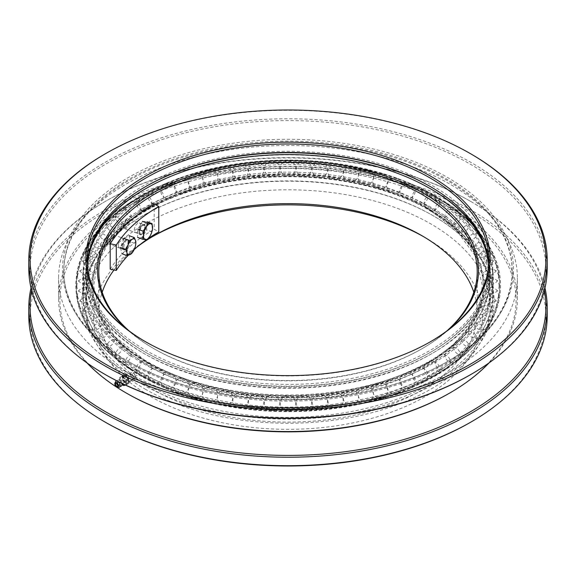 <?xml version="1.0" encoding="UTF-8"?>
<svg xmlns="http://www.w3.org/2000/svg" width="576" height="576" viewBox="0 0 576 576"><rect width="100%" height="100%" fill="white"/><g stroke="black" fill="none" stroke-linecap="round" stroke-linejoin="round"><path stroke-width="0.43" stroke-dasharray="2.88 2.16" d="M145.037 360.835A202.176 116.726 0 0 0 479.174 316.274A202.176 116.726 0 0 0 490.176 278.302A202.176 116.726 0 0 0 288 161.575A202.176 116.726 0 0 0 85.824 278.302A202.176 116.726 0 0 0 96.826 316.274A202.176 116.726 0 0 0 145.037 360.835M483.833 242.59A202.176 116.726 180 0 1 490.176 271.598A202.176 116.726 180 0 1 365.371 379.44A202.176 116.726 180 0 1 145.037 354.132A202.176 116.726 180 0 1 85.824 271.598A202.176 116.726 180 0 1 92.167 242.59M145.037 189.065A202.176 116.726 180 0 1 430.963 189.058M473.81 292.234A189.216 109.246 180 0 1 477.216 312.869A189.216 109.246 180 0 1 360.41 413.791A189.216 109.246 180 0 1 154.202 390.11A189.216 109.246 180 0 1 98.784 312.869A189.216 109.246 180 0 1 102.19 292.234M113.998 269.957A189.216 109.246 180 0 1 137.808 246.427M129.118 330.926A189.216 109.246 0 0 0 154.202 348.84A189.216 109.246 0 0 0 154.202 348.847A189.216 109.246 0 0 0 421.798 348.84A189.216 109.246 0 0 0 446.882 330.926M87.329 265.248A200.88 115.978 0 0 0 288 386.518A200.88 115.978 0 0 0 488.671 265.248M449.201 329.162A190.512 109.994 180 0 1 422.712 348.314A190.512 109.994 180 0 1 153.288 348.314A190.512 109.994 180 0 1 126.799 329.162M430.963 210.931A202.176 116.726 180 0 1 479.174 255.492A202.176 116.726 180 0 1 490.176 293.465A202.176 116.726 180 0 1 365.371 401.306A202.176 116.726 180 0 1 145.037 376.006A202.176 116.726 180 0 1 85.824 293.465A202.176 116.726 180 0 1 96.826 255.492A202.176 116.726 180 0 1 430.963 210.931M145.037 389.052A202.176 116.726 0 0 0 365.371 414.36A202.176 116.726 0 0 0 490.176 306.518A202.176 116.726 0 0 0 288 189.792A202.176 116.726 0 0 0 85.824 306.518A202.176 116.726 0 0 0 145.037 389.052M544.392 290.405A257.904 148.896 0 0 0 470.369 201.233A257.904 148.896 0 0 0 105.631 201.233A257.904 148.896 0 0 0 31.608 290.405M31.025 288A259.2 149.645 180 0 1 104.717 201.758A259.2 149.645 180 0 1 471.283 201.758L470.369 201.233L471.283 201.758A259.2 149.645 180 0 1 544.975 288M547.2 316.044A259.2 149.645 0 0 0 288 166.392A259.2 149.645 0 0 0 28.8 316.044M152.395 236.678A194.4 112.234 0 0 0 150.538 237.737A194.4 112.234 0 0 0 150.538 396.461A194.4 112.234 0 0 0 425.462 396.461A194.4 112.234 0 0 0 425.462 237.737A194.4 112.234 0 0 0 423.605 236.678M105.631 422.388A257.904 148.896 180 0 1 105.638 211.81A257.904 148.896 180 0 1 470.362 211.81A257.904 148.896 180 0 1 470.369 422.388M430.524 197.114A201.557 116.366 180 0 1 478.591 317.261A201.557 116.366 180 0 1 145.476 361.685A201.557 116.366 180 0 1 97.409 317.261A201.557 116.366 180 0 1 181.21 180.706A201.557 116.366 180 0 1 430.524 197.114M426.067 205.178A195.25 112.73 180 0 1 476.762 313.718A195.25 112.73 180 0 1 288 397.62A195.25 112.73 180 0 1 99.238 313.718A195.25 112.73 180 0 1 190.642 187.171A195.25 112.73 180 0 1 426.067 205.178M430.524 210.082A201.557 116.366 0 0 0 97.409 254.506A201.557 116.366 0 0 0 145.476 374.652A201.557 116.366 0 0 0 394.79 391.061A201.557 116.366 0 0 0 478.591 254.506A201.557 116.366 0 0 0 430.524 210.082M426.067 207.166A195.25 112.73 180 0 1 476.762 258.048A195.25 112.73 180 0 1 288 399.607A195.25 112.73 180 0 1 99.238 258.048A195.25 112.73 180 0 1 237.161 178.034A195.25 112.73 180 0 1 426.067 207.166M143.208 377.064A204.768 118.224 0 0 0 481.63 331.927A204.768 118.224 0 0 0 492.768 293.465A204.768 118.224 0 0 0 432.792 209.873A204.768 118.224 0 0 0 209.635 184.241A204.768 118.224 0 0 0 83.232 293.465A204.768 118.224 0 0 0 94.37 331.927A204.768 118.224 0 0 0 143.208 377.064M143.208 382.709A204.768 118.224 180 0 1 83.232 299.11A204.768 118.224 180 0 1 143.208 215.518A204.768 118.224 180 0 1 432.792 215.518A204.768 118.224 180 0 1 492.768 299.11A204.768 118.224 180 0 1 366.365 408.334A204.768 118.224 180 0 1 143.208 382.709M143.208 361.894A204.768 118.224 180 0 1 83.232 278.302A204.768 118.224 180 0 1 94.37 239.839A204.768 118.224 180 0 1 432.792 194.702A204.768 118.224 180 0 1 481.63 239.839A204.768 118.224 180 0 1 492.768 278.302A204.768 118.224 180 0 1 366.365 387.526A204.768 118.224 180 0 1 143.208 361.894M143.208 353.074A204.768 118.224 0 0 0 366.365 378.706A204.768 118.224 0 0 0 492.768 269.482A204.768 118.224 0 0 0 288 151.258A204.768 118.224 0 0 0 83.232 269.482A204.768 118.224 0 0 0 143.208 353.074M125.798 382.176C123.559 380.182 123.019 378.36 124.186 376.718L125.798 376.884C128.059 378.864 128.606 380.678 127.426 382.334L125.798 382.176M125.798 371.592A229.392 132.437 0 0 0 375.782 400.306A229.392 132.437 0 0 0 517.392 277.949A229.392 132.437 0 0 0 489.622 214.783A229.392 132.437 0 0 0 288 145.512A229.392 132.437 0 0 0 86.378 214.783A229.392 132.437 0 0 0 58.608 277.949A229.392 132.437 0 0 0 125.798 371.592M489.067 362.866A229.392 132.437 0 0 0 517.392 299.11A229.392 132.437 0 0 0 288 166.673A229.392 132.437 0 0 0 58.608 299.11A229.392 132.437 0 0 0 86.933 362.866M126.713 393.286A228.096 131.688 180 0 1 126.713 207.05A228.096 131.688 180 0 1 449.287 207.05A228.096 131.688 180 0 1 449.287 393.286M142.294 384.293A206.064 118.973 0 0 0 433.706 384.293A206.064 118.973 0 0 0 433.714 216.043A206.064 118.973 0 0 0 142.286 216.043A206.064 118.973 0 0 0 142.294 384.293M129.463 363.204A224.208 129.449 0 0 0 373.802 391.262A224.208 129.449 0 0 0 512.208 271.67A224.208 129.449 0 0 0 485.064 209.93A224.208 129.449 0 0 0 288 142.229A224.208 129.449 0 0 0 90.936 209.93A224.208 129.449 0 0 0 63.792 271.67A224.208 129.449 0 0 0 129.463 363.204M129.463 362.074A224.208 129.449 180 0 1 129.456 362.074A224.208 129.449 180 0 1 63.792 270.54A224.208 129.449 180 0 1 288 141.091A224.208 129.449 180 0 1 512.208 270.54A224.208 129.449 180 0 1 446.544 362.074A224.208 129.449 180 0 1 129.463 362.074L128.542 361.541A225.504 130.19 0 0 0 447.458 361.541A225.504 130.19 0 0 0 447.451 177.422A225.504 130.19 0 0 0 128.549 177.422A225.504 130.19 0 0 0 128.542 361.541L129.456 362.074M105.631 374.767A257.904 148.896 180 0 1 105.638 164.196A257.904 148.896 180 0 1 470.362 164.196A257.904 148.896 180 0 1 470.369 374.767M547.2 268.423A259.2 149.645 0 0 0 288 118.778A259.2 149.645 0 0 0 28.8 268.423M104.717 154.145A259.2 149.645 180 0 1 471.283 154.138M145.498 341.698A200.88 115.978 0 0 0 145.951 341.964A200.88 115.978 0 0 0 430.049 341.964A200.88 115.978 0 0 0 430.502 341.698M488.743 264.19A200.88 115.978 180 0 1 488.88 268.423A200.88 115.978 180 0 1 364.874 375.574A200.88 115.978 180 0 1 145.958 350.431A200.88 115.978 180 0 1 87.12 268.423A200.88 115.978 180 0 1 87.257 264.19M145.951 341.964A200.88 115.978 0 0 0 145.958 341.964L145.037 341.438M145.498 186.682A202.176 116.726 0 0 0 145.037 186.948A202.176 116.726 0 0 0 145.037 352.022A202.176 116.726 0 0 0 430.956 352.022A202.176 116.726 0 0 0 430.963 186.948A202.176 116.726 0 0 0 430.502 186.682M133.675 376.567A1.944 1.123 60 0 1 132.408 374.854A1.944 1.123 60 0 1 132.703 373.298A1.944 1.123 60 0 1 134.748 374.609A1.944 1.123 60 0 1 134.647 376.668A1.944 1.123 60 0 1 133.675 376.567M139.385 371.93L137.246 370.692C136.094 371.585 136.094 372.247 137.246 372.679L139.198 373.946C219.542 422.719 372.535 420.574 449.359 366.17C495.382 335.614 512.287 290.938 492.25 251.734C475.79 220.255 443.326 196.106 394.855 179.302C309.55 149.314 189.756 161.078 126.367 205.783C55.044 251.806 59.933 329.695 136.764 372.542L137.246 372.679A211.694 122.22 180 0 1 83.347 318.132A211.694 122.22 180 0 1 288 164.657A211.694 122.22 180 0 1 492.653 318.132A211.694 122.22 180 0 1 139.385 373.918L139.385 371.93A211.694 122.22 180 0 0 394.207 390.614A211.694 122.22 180 0 0 492.653 253.634C481.896 230.94 462.931 211.759 435.766 196.085C384.026 165.758 305.446 153.569 235.375 164.491C163.62 175.118 103.5 208.865 83.347 253.634A211.694 122.22 180 0 1 232.884 166.889A211.694 122.22 180 0 1 437.688 198.468A211.694 122.22 180 0 1 492.653 253.634M132.703 373.298L137.246 370.692A211.694 122.22 180 0 1 83.347 253.634M134.647 376.668L139.385 373.918M143.813 376.812A205.387 118.577 180 0 1 142.769 376.214A205.387 118.577 180 0 1 93.787 330.948A205.387 118.577 180 0 1 288 173.786A205.387 118.577 180 0 1 482.213 330.948A205.387 118.577 180 0 1 143.813 376.812M433.231 195.552A205.387 118.577 0 0 0 93.787 240.818A205.387 118.577 0 0 0 288 397.98A205.387 118.577 0 0 0 482.213 240.818A205.387 118.577 0 0 0 433.231 195.552M133.128 377.942A3.24 1.872 -120 0 0 134.748 378.108A3.24 1.872 -120 0 0 134.748 374.364A3.24 1.872 -120 0 0 131.508 372.492A3.24 1.872 -120 0 0 131.011 375.091A3.24 1.872 -120 0 0 133.128 377.942M129.118 383.148L126.23 384.163L122.774 380.621L122.213 376.07L125.1 375.055L128.549 378.598L129.118 383.148L126.634 384.581L126.065 380.03L122.616 376.488L119.729 377.503L120.29 382.054L122.702 384.696M128.549 378.598L126.065 380.03M125.057 385.164L126.634 384.581M126.23 384.163L123.746 385.596M122.774 380.621L120.29 382.054M122.213 376.07L119.729 377.503M125.1 375.055L122.616 376.488M122.796 384.667A4.536 2.621 60 0 1 121.889 383.904A4.536 2.621 60 0 1 119.873 379.858A4.536 2.621 60 0 1 121.039 377.071A4.536 2.621 60 0 1 124.207 378.338A4.536 2.621 60 0 1 126.216 382.385A4.536 2.621 60 0 1 125.338 385.034M123.084 384.631A4.277 2.47 60 0 1 122.4 384.156A4.277 2.47 60 0 1 120.096 380.16A4.277 2.47 60 0 1 122.494 377.366A4.277 2.47 60 0 1 126.036 382.313A4.277 2.47 60 0 1 125.042 384.89M117.23 381.082A3.413 1.966 -120 0 0 119.93 386.093A3.413 1.966 -120 0 0 120.175 386.172M121.788 383.335A3.413 1.966 -120 0 0 118.706 380.03A3.413 1.966 -120 0 0 117.238 381.067M118.166 387.158A3.456 1.994 -120 0 0 118.75 387.302L117.814 387.079C115.632 385.942 114.876 384.163 115.538 381.744A3.456 1.994 -120 0 0 115.862 384.768A3.456 1.994 -120 0 0 118.166 387.158M117.972 381.442A3.456 1.994 -120 0 0 117.324 381.11M128.326 376.963A1.62 0.936 60 0 1 128.65 376.013A1.62 0.936 60 0 1 130.27 376.949A1.62 0.936 60 0 1 130.27 378.821A1.62 0.936 60 0 1 129.103 378.468A1.62 0.936 60 0 1 128.326 376.963M126.742 376.33A3.888 2.246 60 0 1 127.519 374.047A3.888 2.246 60 0 1 131.407 376.294A3.888 2.246 60 0 1 131.407 380.779A3.888 2.246 60 0 1 128.606 379.937A3.888 2.246 60 0 1 126.742 376.33M123.077 378.446A3.888 2.246 60 0 1 123.854 376.164A3.888 2.246 60 0 1 127.742 378.41A3.888 2.246 60 0 1 127.742 382.896A3.888 2.246 60 0 1 124.942 382.054A3.888 2.246 60 0 1 123.077 378.446M124.632 382.313A4.536 2.621 60 0 1 122.623 378.266A4.536 2.621 60 0 1 123.79 375.487A4.536 2.621 60 0 1 126.958 376.747A4.536 2.621 60 0 1 128.966 380.794A4.536 2.621 60 0 1 127.807 383.58A4.536 2.621 60 0 1 124.632 382.313M123.739 247.594L124.56 249.876C126.749 251.035 130.262 240.588 127.663 239.969C125.539 240.437 124.236 242.978 123.739 247.594M139.702 232.178L140.796 234.554C143.698 235.966 148.219 225.9 144.85 225C142.092 225.223 140.371 227.621 139.702 232.178M148.082 238.658A182.736 105.502 0 0 0 146.556 239.717M134.186 249.552A182.736 105.502 0 0 0 128.21 255.334M154.202 203.875L154.202 229.27L158.789 231.919M118.238 245.578C118.735 240.962 120.053 238.421 122.184 237.953C124.79 238.579 121.27 249.019 119.066 247.853L118.238 245.578M134.23 230.162C134.899 225.605 136.606 223.214 139.356 222.977C142.704 223.877 138.204 233.95 135.317 232.538L134.23 230.162M110.196 269.158A189.216 109.246 180 0 1 154.202 229.27M124.013 238.471L120.434 247.507L121.946 253.735L127.037 250.942L130.615 241.906L129.103 235.678L124.013 238.471M132.221 252.85L127.037 250.942M132.898 251.856L134.618 248.558L135.799 243.814L130.615 241.906M112.45 235.274A5.184 2.275 110.2 0 0 111.578 234.05A5.184 2.275 110.2 0 0 110.304 234.288A5.184 2.275 110.2 0 0 107.654 238.133A5.184 2.275 110.2 0 0 107.179 242.777A5.184 2.275 110.2 0 0 108 243.785A5.184 2.275 110.2 0 0 111.319 241.063A5.184 2.275 110.2 0 0 112.45 235.274M111.398 235.584A4.406 1.93 -69.8 0 1 109.894 241.387A4.406 1.93 -69.8 0 1 106.92 241.963A4.406 1.93 -69.8 0 1 107.316 238.01A4.406 1.93 -69.8 0 1 109.57 234.742A4.406 1.93 -69.8 0 1 111.398 235.584M142.51 221.386L137.851 229.212L137.585 237.391L141.97 237.737L146.621 229.91L146.894 221.731L142.51 221.386M147.154 239.645L141.97 237.737M149.702 236.578L151.805 231.818L146.621 229.91M151.805 231.818L152.467 229.025M129.283 221.472A5.184 2.275 110.2 0 0 128.29 218.909A5.184 2.275 110.2 0 0 127.015 219.139A5.184 2.275 110.2 0 0 124.366 222.984A5.184 2.275 110.2 0 0 123.898 227.635A5.184 2.275 110.2 0 0 124.711 228.636A5.184 2.275 110.2 0 0 127.613 226.642A5.184 2.275 110.2 0 0 129.283 221.472M128.21 221.573A4.406 1.93 -69.8 0 1 126.209 226.75A4.406 1.93 -69.8 0 1 123.631 226.814A4.406 1.93 -69.8 0 1 124.027 222.862A4.406 1.93 -69.8 0 1 126.281 219.593A4.406 1.93 -69.8 0 1 128.21 221.573M127.865 240.948A5.184 2.275 -69.8 0 1 126.734 246.73A5.184 2.275 -69.8 0 1 123.408 249.451A5.184 2.275 -69.8 0 1 123.062 243.799A5.184 2.275 -69.8 0 1 126.986 239.724A5.184 2.275 -69.8 0 1 127.865 240.948M128.39 240.797A5.573 2.448 110.2 0 0 123.343 243.569A5.573 2.448 110.2 0 0 124.841 249.754A5.573 2.448 110.2 0 0 128.39 240.797M144.691 227.138A5.184 2.275 -69.8 0 1 143.021 232.315A5.184 2.275 -69.8 0 1 140.119 234.31A5.184 2.275 -69.8 0 1 139.774 228.658A5.184 2.275 -69.8 0 1 143.698 224.575A5.184 2.275 -69.8 0 1 144.691 227.138M145.231 227.088A5.573 2.448 110.2 0 0 140.875 226.742A5.573 2.448 110.2 0 0 140.609 234.857A5.573 2.448 110.2 0 0 145.231 227.088M490.176 278.302L490.176 271.598M85.824 278.302L85.824 271.598M477.216 312.869L477.216 271.598M98.784 312.869L98.784 271.598M490.176 306.518L490.176 293.465M85.824 306.518L85.824 293.465M421.798 348.84L422.712 348.314M154.202 348.84L153.288 348.314M105.631 201.233L104.717 201.758M476.762 313.718C458.057 359.784 371.282 398.498 281.362 395.46C195.977 394.927 117.173 357.307 99.238 313.718M476.762 258.048C468.547 240.062 452.29 223.891 427.99 209.549C380.354 181.454 304.358 169.438 237.47 180C169.61 189.67 114.437 222.509 99.238 258.048M425.729 207.115L395.186 192.737L360.216 182.203L322.272 175.946L282.917 174.233L243.814 177.127L206.525 184.5L172.591 196.042L143.41 211.284L122.983 226.901L107.618 244.296L97.099 264.816L93.6 286.056L100.894 316.138L115.027 336.802L150.53 364.802L199.31 385.25L235.75 393.451L274.306 397.296L313.416 396.612L351.497 391.435L395.33 378.972L432.374 360.626L452.887 344.988L468.317 327.564L478.872 307.037L482.4 285.782L475.15 255.708L455.882 229.637L425.729 207.115M97.409 254.506L96.826 255.492M478.591 254.506L479.174 255.492M478.591 317.261L479.174 316.274M97.409 317.261L96.826 316.274M154.202 235.62L150.538 237.737M421.798 235.62L425.462 237.737M492.768 299.11L492.768 293.465M83.232 299.11L83.232 293.465M492.768 278.302L492.768 269.482M83.232 278.302L83.232 269.482M517.392 299.11L517.392 277.949M58.608 299.11L58.608 277.949M90.936 209.93L86.378 214.783M485.064 209.93L489.622 214.783M512.208 271.67L512.208 270.54M63.792 271.67L63.792 270.54M488.88 268.423L488.88 259.956M87.12 268.423L87.12 259.956M430.049 341.964L430.963 341.438M145.951 186.415L145.037 186.948M430.049 186.415L430.963 186.948M446.544 362.074L447.458 361.541M143.208 215.518L142.286 216.043M432.792 215.518L433.714 216.043M492.653 318.132C474.509 354.384 438.458 380.822 384.502 397.462C337.637 411.228 288.72 414.619 237.751 407.621C201.024 402.257 168.883 391.817 141.314 376.308C113.587 360.533 94.262 341.143 83.347 318.132M481.63 331.927L482.213 330.948M94.37 331.927L93.787 330.948M94.37 239.839L93.787 240.818M481.63 239.839L482.213 240.818M131.508 372.492L124.186 376.718M134.748 378.108L127.426 382.334M140.299 375.574A7.646 7.646 0 0 0 151.769 368.95A7.646 7.646 0 0 0 140.299 362.326A7.646 7.646 0 0 0 140.299 375.574M121.817 385.423C122.623 383.112 121.586 381.312 118.706 380.03L120.067 379.231L120.096 380.16M116.935 383.724L118.634 382.169L120.269 382.637L119.981 384.358L117.734 385.114M117.439 386.222L130.27 378.821M115.819 383.422L128.65 376.013M127.519 374.047L123.854 376.164M131.407 380.779L127.742 382.896M152.474 382.068A7.646 7.646 0 0 0 163.483 374.71A7.646 7.646 0 0 0 151.61 368.856A7.646 7.646 0 0 0 152.474 382.068M165.442 387.972A7.646 7.646 0 0 0 175.99 379.958A7.646 7.646 0 0 0 163.771 374.832A7.646 7.646 0 0 0 165.442 387.972M179.136 393.257A7.646 7.646 0 0 0 189.202 384.653A7.646 7.646 0 0 0 176.717 380.232A7.646 7.646 0 0 0 179.136 393.257M193.471 397.886A7.646 7.646 0 0 0 203.054 388.757A7.646 7.646 0 0 0 190.354 385.02A7.646 7.646 0 0 0 193.471 397.886M208.354 401.854A7.646 7.646 0 0 0 217.462 392.234A7.646 7.646 0 0 0 204.581 389.16A7.646 7.646 0 0 0 208.354 401.854M223.711 405.122A7.646 7.646 0 0 0 232.337 395.071A7.646 7.646 0 0 0 219.319 392.63A7.646 7.646 0 0 0 223.711 405.122M239.45 407.686A7.646 7.646 0 0 0 247.586 397.231A7.646 7.646 0 0 0 234.468 395.417A7.646 7.646 0 0 0 239.45 407.686M255.47 409.529A7.646 7.646 0 0 0 263.11 398.707A7.646 7.646 0 0 0 249.926 397.498A7.646 7.646 0 0 0 255.47 409.529M271.692 410.63A7.646 7.646 0 0 0 278.827 399.478A7.646 7.646 0 0 0 265.594 398.873A7.646 7.646 0 0 0 271.692 410.63M288 411.005A7.646 7.646 0 0 0 294.624 399.535A7.646 7.646 0 0 0 281.376 399.535A7.646 7.646 0 0 0 288 411.005M304.308 410.63A7.646 7.646 0 0 0 310.406 398.873A7.646 7.646 0 0 0 297.173 399.478A7.646 7.646 0 0 0 304.308 410.63M320.53 409.529A7.646 7.646 0 0 0 326.074 397.498A7.646 7.646 0 0 0 312.89 398.707A7.646 7.646 0 0 0 320.53 409.529M336.55 407.686A7.646 7.646 0 0 0 341.532 395.417A7.646 7.646 0 0 0 328.414 397.231A7.646 7.646 0 0 0 336.55 407.686M352.289 405.122A7.646 7.646 0 0 0 356.681 392.63A7.646 7.646 0 0 0 343.663 395.071A7.646 7.646 0 0 0 352.289 405.122M367.646 401.854A7.646 7.646 0 0 0 371.419 389.16A7.646 7.646 0 0 0 358.538 392.234A7.646 7.646 0 0 0 367.646 401.854M382.529 397.886A7.646 7.646 0 0 0 385.646 385.02A7.646 7.646 0 0 0 372.946 388.757A7.646 7.646 0 0 0 382.529 397.886M396.864 393.257A7.646 7.646 0 0 0 399.283 380.232A7.646 7.646 0 0 0 386.798 384.653A7.646 7.646 0 0 0 396.864 393.257M410.558 387.972A7.646 7.646 0 0 0 412.229 374.832A7.646 7.646 0 0 0 400.01 379.958A7.646 7.646 0 0 0 410.558 387.972M423.526 382.068A7.646 7.646 0 0 0 424.39 368.856A7.646 7.646 0 0 0 412.517 374.71A7.646 7.646 0 0 0 423.526 382.068M435.701 375.574A7.646 7.646 0 0 0 435.701 362.326A7.646 7.646 0 0 0 424.231 368.95A7.646 7.646 0 0 0 435.701 375.574M447.005 368.51A7.646 7.646 0 0 0 446.069 355.298A7.646 7.646 0 0 0 435.096 362.714A7.646 7.646 0 0 0 447.005 368.51M457.373 360.922A7.646 7.646 0 0 0 455.422 347.818A7.646 7.646 0 0 0 445.046 356.062A7.646 7.646 0 0 0 457.373 360.922M466.733 352.829A7.646 7.646 0 0 0 463.687 339.941A7.646 7.646 0 0 0 454.046 349.02A7.646 7.646 0 0 0 466.733 352.829M475.027 344.275A7.646 7.646 0 0 0 470.808 331.718A7.646 7.646 0 0 0 462.046 341.647A7.646 7.646 0 0 0 475.027 344.275M482.198 335.297A7.646 7.646 0 0 0 476.741 323.23A7.646 7.646 0 0 0 469.015 333.994A7.646 7.646 0 0 0 482.198 335.297M488.174 325.937A7.646 7.646 0 0 0 481.428 314.539A7.646 7.646 0 0 0 474.934 326.081A7.646 7.646 0 0 0 488.174 325.937M492.912 316.246A7.646 7.646 0 0 0 484.862 305.726A7.646 7.646 0 0 0 479.779 317.952A7.646 7.646 0 0 0 492.912 316.246M496.339 306.281A7.646 7.646 0 0 0 487.03 296.863A7.646 7.646 0 0 0 483.53 309.636A7.646 7.646 0 0 0 496.339 306.281M498.42 296.136A7.646 7.646 0 0 0 487.951 288.022A7.646 7.646 0 0 0 486.166 301.147A7.646 7.646 0 0 0 498.42 296.136M499.118 285.883A7.646 7.646 0 0 0 487.649 279.259A7.646 7.646 0 0 0 487.649 292.507A7.646 7.646 0 0 0 499.118 285.883M498.42 275.63A7.646 7.646 0 0 0 486.166 270.619A7.646 7.646 0 0 0 487.951 283.745A7.646 7.646 0 0 0 498.42 275.63M496.339 265.486A7.646 7.646 0 0 0 483.53 262.13A7.646 7.646 0 0 0 487.03 274.903A7.646 7.646 0 0 0 496.339 265.486M492.912 255.521A7.646 7.646 0 0 0 479.779 253.814A7.646 7.646 0 0 0 484.862 266.04A7.646 7.646 0 0 0 492.912 255.521M488.174 245.83A7.646 7.646 0 0 0 474.934 245.686A7.646 7.646 0 0 0 481.428 257.227A7.646 7.646 0 0 0 488.174 245.83M482.198 236.47A7.646 7.646 0 0 0 469.015 237.78A7.646 7.646 0 0 0 476.741 248.537A7.646 7.646 0 0 0 482.198 236.47M475.027 227.491A7.646 7.646 0 0 0 462.046 230.119A7.646 7.646 0 0 0 470.808 240.048A7.646 7.646 0 0 0 475.027 227.491M466.733 218.938A7.646 7.646 0 0 0 454.046 222.746A7.646 7.646 0 0 0 463.687 231.826A7.646 7.646 0 0 0 466.733 218.938M457.373 210.845A7.646 7.646 0 0 0 445.046 215.705A7.646 7.646 0 0 0 455.422 223.949A7.646 7.646 0 0 0 457.373 210.845M447.005 203.256A7.646 7.646 0 0 0 435.096 209.052A7.646 7.646 0 0 0 446.069 216.468A7.646 7.646 0 0 0 447.005 203.256M435.701 196.193A7.646 7.646 0 0 0 424.231 202.817A7.646 7.646 0 0 0 435.701 209.441A7.646 7.646 0 0 0 435.701 196.193M423.526 189.698A7.646 7.646 0 0 0 412.517 197.057A7.646 7.646 0 0 0 424.39 202.91A7.646 7.646 0 0 0 423.526 189.698M410.558 183.794A7.646 7.646 0 0 0 400.01 191.808A7.646 7.646 0 0 0 412.229 196.934A7.646 7.646 0 0 0 410.558 183.794M396.864 178.51A7.646 7.646 0 0 0 386.798 187.114A7.646 7.646 0 0 0 399.283 191.534A7.646 7.646 0 0 0 396.864 178.51M382.529 173.88A7.646 7.646 0 0 0 372.946 183.01A7.646 7.646 0 0 0 385.646 186.754A7.646 7.646 0 0 0 382.529 173.88M367.646 169.913A7.646 7.646 0 0 0 358.538 179.532A7.646 7.646 0 0 0 371.419 182.614A7.646 7.646 0 0 0 367.646 169.913M352.289 166.644A7.646 7.646 0 0 0 343.663 176.695A7.646 7.646 0 0 0 356.681 179.136A7.646 7.646 0 0 0 352.289 166.644M336.55 164.081A7.646 7.646 0 0 0 328.414 174.535A7.646 7.646 0 0 0 341.532 176.35A7.646 7.646 0 0 0 336.55 164.081M320.53 162.245A7.646 7.646 0 0 0 312.89 173.059A7.646 7.646 0 0 0 326.074 174.269A7.646 7.646 0 0 0 320.53 162.245M304.308 161.136A7.646 7.646 0 0 0 297.173 172.289A7.646 7.646 0 0 0 310.406 172.894A7.646 7.646 0 0 0 304.308 161.136M288 160.762A7.646 7.646 0 0 0 281.376 172.231A7.646 7.646 0 0 0 294.624 172.231A7.646 7.646 0 0 0 288 160.762M271.692 161.136A7.646 7.646 0 0 0 265.594 172.894A7.646 7.646 0 0 0 278.827 172.289A7.646 7.646 0 0 0 271.692 161.136M255.47 162.245A7.646 7.646 0 0 0 249.926 174.269A7.646 7.646 0 0 0 263.11 173.059A7.646 7.646 0 0 0 255.47 162.245M239.45 164.081A7.646 7.646 0 0 0 234.468 176.35A7.646 7.646 0 0 0 247.586 174.535A7.646 7.646 0 0 0 239.45 164.081M223.711 166.644A7.646 7.646 0 0 0 219.319 179.136A7.646 7.646 0 0 0 232.337 176.695A7.646 7.646 0 0 0 223.711 166.644M208.354 169.913A7.646 7.646 0 0 0 204.581 182.614A7.646 7.646 0 0 0 217.462 179.532A7.646 7.646 0 0 0 208.354 169.913M193.471 173.88A7.646 7.646 0 0 0 190.354 186.754A7.646 7.646 0 0 0 203.054 183.01A7.646 7.646 0 0 0 193.471 173.88M179.136 178.51A7.646 7.646 0 0 0 176.717 191.534A7.646 7.646 0 0 0 189.202 187.114A7.646 7.646 0 0 0 179.136 178.51M165.442 183.794A7.646 7.646 0 0 0 163.771 196.934A7.646 7.646 0 0 0 175.99 191.808A7.646 7.646 0 0 0 165.442 183.794M152.474 189.698A7.646 7.646 0 0 0 151.61 202.91A7.646 7.646 0 0 0 163.483 197.057A7.646 7.646 0 0 0 152.474 189.698M140.299 196.193A7.646 7.646 0 0 0 140.299 209.441A7.646 7.646 0 0 0 151.769 202.817A7.646 7.646 0 0 0 140.299 196.193M128.995 203.256A7.646 7.646 0 0 0 129.931 216.468A7.646 7.646 0 0 0 140.904 209.052A7.646 7.646 0 0 0 128.995 203.256M118.627 210.845A7.646 7.646 0 0 0 120.578 223.949A7.646 7.646 0 0 0 130.954 215.705A7.646 7.646 0 0 0 118.627 210.845M109.267 218.938A7.646 7.646 0 0 0 112.313 231.826A7.646 7.646 0 0 0 121.954 222.746A7.646 7.646 0 0 0 109.267 218.938M100.973 227.491A7.646 7.646 0 0 0 105.192 240.048A7.646 7.646 0 0 0 113.954 230.119A7.646 7.646 0 0 0 100.973 227.491M93.802 236.47A7.646 7.646 0 0 0 99.259 248.537A7.646 7.646 0 0 0 106.985 237.78A7.646 7.646 0 0 0 93.802 236.47M87.826 245.83A7.646 7.646 0 0 0 94.572 257.227A7.646 7.646 0 0 0 101.066 245.686A7.646 7.646 0 0 0 87.826 245.83M83.088 255.521A7.646 7.646 0 0 0 91.138 266.04A7.646 7.646 0 0 0 96.221 253.814A7.646 7.646 0 0 0 83.088 255.521M79.661 265.486A7.646 7.646 0 0 0 88.97 274.903A7.646 7.646 0 0 0 92.47 262.13A7.646 7.646 0 0 0 79.661 265.486M77.58 275.63A7.646 7.646 0 0 0 88.049 283.745A7.646 7.646 0 0 0 89.834 270.619A7.646 7.646 0 0 0 77.58 275.63M76.882 285.883A7.646 7.646 0 0 0 88.351 292.507A7.646 7.646 0 0 0 88.351 279.259A7.646 7.646 0 0 0 76.882 285.883M77.58 296.136A7.646 7.646 0 0 0 89.834 301.147A7.646 7.646 0 0 0 88.049 288.022A7.646 7.646 0 0 0 77.58 296.136M79.661 306.281A7.646 7.646 0 0 0 92.47 309.636A7.646 7.646 0 0 0 88.97 296.863A7.646 7.646 0 0 0 79.661 306.281M83.088 316.246A7.646 7.646 0 0 0 96.221 317.952A7.646 7.646 0 0 0 91.138 305.726A7.646 7.646 0 0 0 83.088 316.246M87.826 325.937A7.646 7.646 0 0 0 101.066 326.081A7.646 7.646 0 0 0 94.572 314.539A7.646 7.646 0 0 0 87.826 325.937M93.802 335.297A7.646 7.646 0 0 0 106.985 333.994A7.646 7.646 0 0 0 99.259 323.23A7.646 7.646 0 0 0 93.802 335.297M100.973 344.275A7.646 7.646 0 0 0 113.954 341.647A7.646 7.646 0 0 0 105.192 331.718A7.646 7.646 0 0 0 100.973 344.275M109.267 352.829A7.646 7.646 0 0 0 121.954 349.02A7.646 7.646 0 0 0 112.313 339.941A7.646 7.646 0 0 0 109.267 352.829M118.627 360.922A7.646 7.646 0 0 0 130.954 356.062A7.646 7.646 0 0 0 120.578 347.818A7.646 7.646 0 0 0 118.627 360.922M128.995 368.51A7.646 7.646 0 0 0 140.904 362.714A7.646 7.646 0 0 0 129.931 355.298A7.646 7.646 0 0 0 128.995 368.51M135.317 232.538L140.796 234.554M139.356 222.977L144.85 225M119.066 247.853L124.56 249.876M122.184 237.953L127.663 239.969M108 243.785L123.408 249.451C122.875 250.301 122.688 248.918 122.839 245.311C125.323 238.428 127.325 239.63 126.986 239.724L111.578 234.05M106.92 241.963L107.179 242.777M109.57 234.742L110.304 234.288M124.711 228.636L140.119 234.31C139.586 235.152 139.399 233.777 139.55 230.17C142.034 223.286 144.036 224.489 143.698 224.575L128.29 218.909M123.631 226.814L123.898 227.635M126.281 219.593L127.015 219.139"/><path stroke-width="0.86" d="M92.167 242.59A202.176 116.726 180 0 1 145.037 189.065L145.951 188.532A200.88 115.978 0 0 0 87.329 265.248M488.671 265.248A200.88 115.978 0 0 0 430.049 188.532L430.963 189.058A202.176 116.726 180 0 1 430.963 189.065A202.176 116.726 180 0 1 483.833 242.59M102.19 292.234A189.216 109.246 180 0 1 113.998 269.957M137.808 246.427A189.216 109.246 180 0 1 154.202 235.62A189.216 109.246 180 0 1 421.798 235.62A189.216 109.246 180 0 1 473.81 292.234M446.882 330.926A189.216 109.246 0 0 0 477.216 271.598A189.216 109.246 0 0 0 421.798 194.35A189.216 109.246 0 0 0 215.59 170.669A189.216 109.246 0 0 0 98.784 271.598A189.216 109.246 0 0 0 129.118 330.926M430.963 189.065L430.049 188.532A200.88 115.978 0 0 0 430.042 188.532A200.88 115.978 0 0 0 145.951 188.532M126.799 329.162A190.512 109.994 180 0 1 169.135 184.586A190.512 109.994 180 0 1 422.712 192.766A190.512 109.994 180 0 1 449.201 329.162M31.608 290.405A257.904 148.896 0 0 0 288 455.414A257.904 148.896 0 0 0 544.392 290.405M28.8 307.577L28.8 316.044A259.2 149.645 0 0 0 104.717 421.855A259.2 149.645 0 0 0 471.283 421.855A259.2 149.645 0 0 0 547.2 316.044L547.2 307.577A259.2 149.645 180 0 1 387.194 445.831A259.2 149.645 180 0 1 104.717 413.395A259.2 149.645 180 0 1 28.8 307.577A259.2 149.645 180 0 1 31.025 288M104.717 421.855A259.2 149.645 0 0 0 104.717 421.862L105.631 422.388L104.717 421.855M544.975 288A259.2 149.645 180 0 1 547.2 307.577M423.605 236.678A194.4 112.234 0 0 0 152.395 236.678M471.283 421.855L470.369 422.388A257.904 148.896 180 0 1 105.631 422.388M86.933 362.866A229.392 132.437 0 0 0 125.791 392.76A229.392 132.437 0 0 0 450.209 392.76A229.392 132.437 0 0 0 489.067 362.866M125.791 392.76A229.392 132.437 0 0 0 125.798 392.76L126.713 393.286L125.791 392.76M450.209 392.76L449.287 393.286A228.096 131.688 180 0 1 126.713 393.286M471.283 374.242L470.369 374.767A257.904 148.896 180 0 1 105.631 374.767L104.717 374.242A259.2 149.645 0 0 0 471.283 374.242A259.2 149.645 0 0 0 547.2 268.423L547.2 259.956A259.2 149.645 180 0 1 387.194 398.218A259.2 149.645 180 0 1 104.717 365.774A259.2 149.645 180 0 1 28.8 259.956A259.2 149.645 180 0 1 104.717 154.145L105.631 153.612A257.904 148.896 0 0 0 105.638 364.19A257.904 148.896 0 0 0 470.362 364.19A257.904 148.896 0 0 0 470.369 153.612A257.904 148.896 0 0 0 105.631 153.612M28.8 259.956L28.8 268.423A259.2 149.645 0 0 0 104.717 374.242L105.631 374.767M471.283 154.145L470.369 153.612L471.283 154.138A259.2 149.645 180 0 1 471.283 154.145A259.2 149.645 180 0 1 547.2 259.956M430.963 176.364A202.176 116.726 180 0 1 430.963 341.438A202.176 116.726 180 0 1 145.037 341.438A202.176 116.726 180 0 1 145.044 176.364A202.176 116.726 180 0 1 430.963 176.364M430.502 341.698A200.88 115.978 0 0 0 488.88 259.956A200.88 115.978 0 0 0 430.042 177.948A200.88 115.978 0 0 0 211.126 152.813A200.88 115.978 0 0 0 87.12 259.956A200.88 115.978 0 0 0 145.498 341.698M87.257 264.19A200.88 115.978 180 0 1 145.951 186.415A200.88 115.978 180 0 1 430.049 186.415A200.88 115.978 180 0 1 488.743 264.19M430.502 186.682A202.176 116.726 0 0 0 145.498 186.682M122.702 384.696L123.746 385.596L125.381 385.049M125.042 384.89A4.277 2.47 60 0 1 123.509 384.84A4.277 2.47 60 0 1 123.084 384.631M125.338 385.034A4.536 2.621 60 0 1 125.057 385.164A4.536 2.621 60 0 1 122.796 384.667M120.175 386.172A3.413 1.966 -120 0 0 121.817 385.423A3.413 1.966 -120 0 0 121.788 383.335M117.353 387.187A2.592 1.498 -120 0 0 117.929 384.077A2.592 1.498 -120 0 0 114.948 383.018A2.592 1.498 -120 0 0 115.186 385.286A2.592 1.498 -120 0 0 116.914 387.079A2.592 1.498 -120 0 0 117.353 387.187L118.75 387.302A3.456 1.994 -120 0 0 120.204 385.085A3.456 1.994 -120 0 0 117.972 381.442M117.324 381.11A3.456 1.994 -120 0 0 115.538 381.744L114.948 383.018M115.502 384.372A1.62 0.936 60 0 1 115.819 383.422A1.62 0.936 60 0 1 117.439 384.358A1.62 0.936 60 0 1 117.439 386.222A1.62 0.936 60 0 1 116.273 385.877A1.62 0.936 60 0 1 115.502 384.372M158.789 206.518A182.736 105.502 0 0 0 116.287 245.038L116.287 270.432L110.196 269.158L110.196 243.756A189.216 109.246 180 0 1 154.202 203.875L158.789 206.518L158.789 231.919A182.736 105.502 0 0 0 148.082 238.658M146.556 239.717A182.736 105.502 0 0 0 134.186 249.552M128.21 255.334A182.736 105.502 0 0 0 116.287 270.432M116.287 245.038L110.196 243.756M125.618 249.408L126.986 252.756L127.13 255.643L130.284 254.47A8.424 3.694 110.2 0 0 132.998 251.705A8.424 3.694 110.2 0 0 134.618 248.558A8.424 3.694 110.2 0 0 135.749 244.217L135.655 240.919L134.287 237.578L132.35 239.206L129.197 240.379L128.016 245.117L125.618 249.408L120.434 247.507M129.197 240.379L124.013 238.471M127.13 255.643L121.946 253.735M135.749 244.217A8.424 3.694 110.2 0 0 135.655 240.919A8.424 3.694 110.2 0 0 132.35 239.206A8.424 3.694 110.2 0 0 128.016 245.117A8.424 3.694 110.2 0 0 126.986 252.756A8.424 3.694 110.2 0 0 130.284 254.47L132.898 251.856M134.287 237.578L129.103 235.678M152.474 228.996L152.078 223.639L147.694 223.294L145.973 227.434L143.035 231.12L137.851 229.212M147.694 223.294L142.51 221.386M143.035 231.12L143.51 235.433L142.769 239.299L137.585 237.391M142.769 239.299L147.154 239.645L149.63 236.671M152.078 223.639L146.894 221.731M150.091 235.951A8.424 3.694 110.2 0 0 152.46 229.068A8.424 3.694 110.2 0 0 152.554 227.952A8.424 3.694 110.2 0 0 150.494 223.69A8.424 3.694 110.2 0 0 145.973 227.434A8.424 3.694 110.2 0 0 143.51 235.433A8.424 3.694 110.2 0 0 145.57 239.695A8.424 3.694 110.2 0 0 149.71 236.563A8.424 3.694 110.2 0 0 150.091 235.951M121.817 385.423L123.192 384.638L122.4 384.156M117.734 385.114L116.928 384.48L116.935 383.724"/></g></svg>
